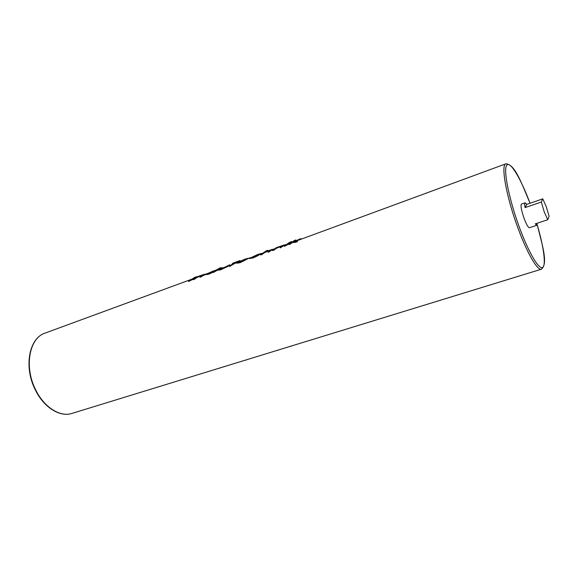 <?xml version="1.0" encoding="UTF-8"?>
<svg xmlns="http://www.w3.org/2000/svg" width="578" height="578" viewBox="0 0 578 578"><rect width="100%" height="100%" fill="white"/><g stroke="black" fill="none" stroke-linecap="round" stroke-linejoin="round"><path stroke-width="0.87" d="M547.756 219.734L549.1 216.28L546.289 206.758L542.771 198.868L526.789 204.345L525.113 202.813C524.549 203.088 524.542 204.677 525.084 207.581L541.319 202.04L544.18 211.765L547.756 219.734L535.242 223.881L536.81 225.297L537.2 223.231M525.113 202.813L521.443 204.077C520.446 205.537 521.349 210.341 524.145 218.491C526.471 224.553 528.227 227.631 529.419 227.739L536.81 225.297M188.587 281.154L195.443 276.934L188.724 281.479L195.834 277.715M199.916 276.999L203.232 274.897L201.751 275.193L192.734 279.636L197.727 276.544L204.684 274.182L200.053 277.324L206.606 273.762M201.751 275.193L202.936 275.106L197.271 277.274L194.035 279.528L192.734 279.636M212.422 272.411L208.376 273.914L205.291 274.709L205.927 274.153L216.324 269.955L220.348 267.73L212.422 272.411L213.752 272.303L219.149 269.153M205.291 274.709L208.528 274.268L212.458 272.498M219.026 269.601L224.936 267.441L229.668 264.803L220.478 269.478L217.653 270.251L220.969 267.997L222.162 267.563L219.055 269.68L226.677 266.386M217.653 270.251L220.623 269.832L232.363 264.298M229.459 266.162L235.188 262.484L232.92 263.142L239.964 260.548L236.395 262.044L229.596 266.494L234.849 263.387L238.042 262.21M240.145 262.672L245.91 259.789L239.993 262.318L240.145 262.672L236.843 263.25L237.356 262.622L244.769 259.226L247.897 258.33L247.442 259.002L248.034 258.38M238.107 262.643L247.442 259.002M250.57 258.019L263.004 253.041M249.132 258.583L253.041 257.947L258.763 255.281L249.132 258.583L257.615 254.501L261.227 253.482L250.541 257.99L258.706 255.151M268.069 251.994L270.952 250.014L269.138 250.426L260.273 254.855L266.422 250.773L267.665 250.31L265.107 252.015L272.411 249.328L268.214 252.333L272.505 249.559L274.926 248.663M269.138 250.426L270.714 250.209M260.273 254.855L261.682 254.732L264.543 252.564L270.511 250.281M280.171 247.55L282.967 245.599L281.103 246.026L272.267 250.455L276.551 247.565L284.427 244.913L280.171 247.55L280.316 247.897L284.521 245.144L286.833 244.284M281.103 246.026L282.743 245.787M272.267 250.455L273.69 250.325L276.486 248.179L282.498 245.881M284.246 246.062L288.415 243.201L289.701 242.731L284.383 246.401L291.269 242.659M293.581 241.98L505.938 163.791C514.955 164.477 521.002 181.824 530.026 203.232C520.778 178.443 509.991 160.301 506.653 165.322C503.171 169.925 509.052 199.453 519.514 227.674C528.66 252.485 538.775 269.558 542.511 267.542C546.311 265.699 543.768 246.893 537.172 224.647M295.582 242.298L297.475 241.604L297.338 241.257L295.445 241.951L295.582 242.298L291.948 242.673L290.156 244.284L288.711 244.422L294.477 240.448L295.763 239.971L296.037 240.643M541.319 202.04L542.771 198.868M525.084 207.581L526.789 204.345M226.612 365.91L225.319 366.308M196.585 276.508L196.838 277.093M238.035 362.399L236.727 362.803M230.795 364.624L229.495 365.021M250.52 358.562L249.32 358.931M245.245 360.188L243.454 360.737M247.521 359.487L245.282 360.282M220.348 267.73L220.572 268.257M212.877 271.111L206.649 274.131L214.835 270.887L215.312 270.468L212.877 271.111L215.226 270.612M207.09 273.726L214.33 270.923M206.678 274.16L207.112 273.777M259.753 355.73L255.527 357.031M229.668 264.803L229.849 265.223M222.162 267.563L222.335 267.982M232.269 263.561L232.537 264.189M239.964 260.548L240.21 261.126M239.328 260.96L239.53 261.444M236.395 262.044L236.677 262.715M266.472 353.664L267.701 353.288M277.072 350.413L275.128 351.005M279.456 349.676L277.108 350.506M247.42 258.951L238.468 262.239L240.412 262.007L245.91 259.789M239.993 262.318L236.799 263.142M244.277 259.565L239.162 261.827L246.755 259.023M241.286 260.786L245.751 259.377M240.484 261.343L241.373 260.996M252.889 257.586L253.041 257.947M290.048 346.424L287.938 347.075M292.613 345.637L290.084 346.525M306.716 341.302L305.321 341.728M298.869 343.715L297.482 344.141M267.665 250.31L267.86 250.787M318.904 337.559L317.495 337.993M310.942 340.001L309.548 340.435M291.543 241.64L289.087 242.594L291.623 241.561L291.811 242.283M289.918 242.377L290.192 243.049M323.008 336.295L321.592 336.736M289.701 242.731L289.881 243.165M334.749 332.69L332.682 333.325M327.502 334.915L326.079 335.356M295.763 239.971L292.468 242.254L300.82 238.642L293.292 242.038L297.338 241.257M300.82 238.642L301.001 239.082M295.445 241.951L291.926 242.623L290.156 244.284M290.019 243.945L288.711 244.422M72.004 413.4C59.563 417.562 43.032 406.883 34.752 388.727C23.749 366.17 29.218 338.13 44.961 333.145C29.63 337.863 24.001 365.968 35.099 388.669C43.422 406.934 59.96 417.497 72.004 413.4L541.463 269.189C537.591 270.952 527.244 253.381 518.076 228.389C506.342 197.047 500.534 164.455 505.938 163.791M44.961 333.145L191.708 279.232M248.092 258.518L250.339 257.694M541.463 269.189C548.139 263.257 542.677 246.553 537.179 224.618M291.89 242.225L291.623 241.561"/></g></svg>
